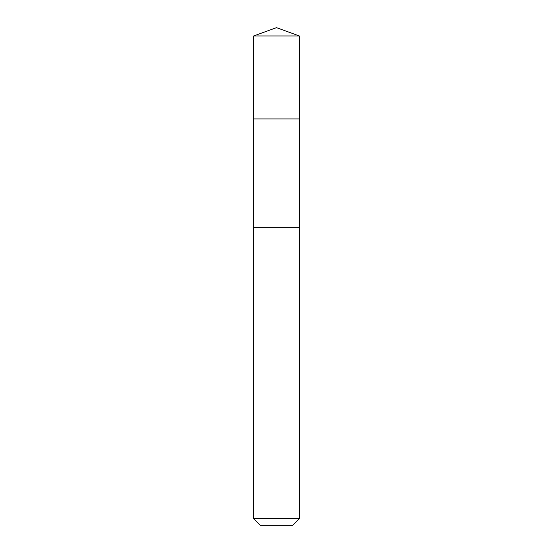 <?xml version="1.0" encoding="UTF-8"?>
<svg xmlns="http://www.w3.org/2000/svg" width="553" height="553" viewBox="0 0 553 553"><rect width="100%" height="100%" fill="white"/><g stroke="black" fill="none" stroke-linecap="round" stroke-linejoin="round"><path stroke-width="0.83" d="M299.318 227.746L299.318 118.916L253.682 118.916L299.318 118.916L299.318 35.952L253.682 35.952L253.682 127.218M276.5 227.746L253.35 227.746L253.35 518.403L299.65 518.403L299.65 227.746L276.5 227.746M253.35 518.403L260.297 525.35L292.703 525.35L299.65 518.403M253.682 35.952L276.5 27.65L253.682 35.952L253.682 227.746M276.5 27.65L299.318 35.952"/></g></svg>
